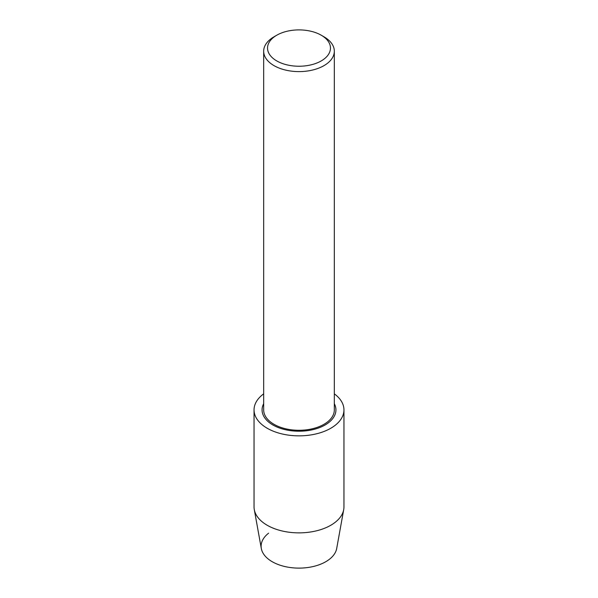 <?xml version="1.0" encoding="UTF-8"?>
<svg xmlns="http://www.w3.org/2000/svg" width="598" height="598" viewBox="0 0 598 598"><rect width="100%" height="100%" fill="white"/><g stroke="black" fill="none" stroke-linecap="round" stroke-linejoin="round"><path stroke-width="0.9" d="M334.327 393.843A44.955 25.953 180 0 1 343.955 409.899L343.955 506.91A44.955 25.953 180 0 1 343.715 509.601L336.689 548.508A37.891 21.879 180 0 1 325.79 561.709A37.891 21.879 180 0 1 274.228 562.793A37.891 21.879 180 0 1 268.599 533.184M321.253 35.222L323.974 36.792A35.327 20.392 180 0 1 334.327 51.219L334.327 409.892A35.327 20.392 180 0 1 323.974 424.311A35.327 20.392 180 0 1 285.485 428.736A35.327 20.392 180 0 1 263.673 409.892L263.673 51.219A35.327 20.392 180 0 1 274.026 36.792L276.747 35.222A31.47 18.172 180 0 1 321.253 35.222A31.47 18.172 180 0 1 321.253 60.914A31.47 18.172 180 0 1 276.747 60.914A31.47 18.172 180 0 1 276.747 35.222L274.026 36.792M334.327 403.68A36.927 21.319 180 0 1 325.11 424.976A36.927 21.319 180 0 1 279.991 428.175A36.927 21.319 180 0 1 263.673 403.68M334.327 51.219A35.327 20.392 180 0 1 323.974 65.638A35.327 20.392 180 0 1 285.485 70.056A35.327 20.392 180 0 1 263.673 51.219M343.715 509.601A44.955 25.953 180 0 1 330.791 525.261A44.955 25.953 180 0 1 283.975 531.375A44.955 25.953 180 0 1 254.285 509.601A44.955 25.953 180 0 1 254.045 506.91L254.045 409.899A44.955 25.953 180 0 1 263.673 393.843M325.79 561.709A37.891 21.879 180 0 1 286.337 566.859A37.891 21.879 180 0 1 261.311 548.508L254.285 509.601M343.955 409.899A44.955 25.953 180 0 1 330.791 428.25A44.955 25.953 180 0 1 281.793 433.879A44.955 25.953 180 0 1 254.045 409.899"/></g></svg>
